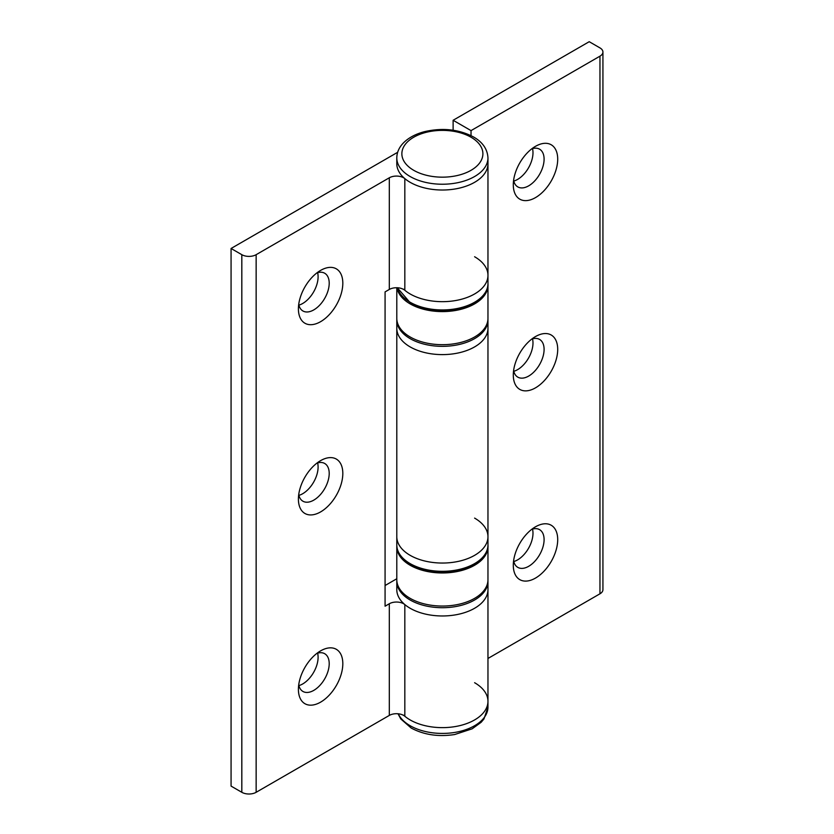 <?xml version="1.0" encoding="UTF-8"?>
<svg xmlns="http://www.w3.org/2000/svg" width="834" height="834" viewBox="0 0 834 834"><rect width="100%" height="100%" fill="white"/><g stroke="black" fill="none" stroke-linecap="round" stroke-linejoin="round"><path stroke-width="1.25" d="M396.994 287.751A45.589 26.323 0 0 0 426.925 310.039A45.589 26.323 0 0 0 474.609 303.889A45.589 26.323 0 0 0 487.963 285.28A45.589 26.323 0 0 0 487.942 284.477M396.796 287.74L396.796 318.369A45.589 26.323 0 0 0 424.933 342.68A45.589 26.323 0 0 0 474.609 336.978A45.589 26.323 0 0 0 487.963 318.369L487.963 285.28M513.608 560.792A21.778 12.573 120 0 0 517.799 567.37A21.778 12.573 120 0 0 528.693 566.296A21.778 12.573 120 0 0 542.924 547.104A21.778 12.573 120 0 0 539.577 529.653A21.778 12.573 120 0 0 531.779 529.309M513.775 561.532A21.778 12.573 120 0 0 517.591 559.885A21.778 12.573 120 0 0 532.509 529.079M535.491 526.796L535.501 526.796A31.4 18.129 120 0 0 535.491 526.796A31.4 18.129 120 0 0 513.296 565.264A31.4 18.129 120 0 0 535.501 578.077A31.4 18.129 120 0 0 557.706 539.619A31.4 18.129 120 0 0 535.501 526.796M513.608 370.557A21.778 12.573 120 0 0 517.799 377.135A21.778 12.573 120 0 0 528.693 376.061A21.778 12.573 120 0 0 542.924 356.869A21.778 12.573 120 0 0 539.577 339.417A21.778 12.573 120 0 0 531.779 339.073M513.775 371.297A21.778 12.573 120 0 0 517.591 369.65A21.778 12.573 120 0 0 532.509 338.844M535.491 336.561L535.501 336.561A31.4 18.129 120 0 0 535.491 336.561A31.4 18.129 120 0 0 513.296 375.029A31.4 18.129 120 0 0 535.501 387.841A31.4 18.129 120 0 0 557.706 349.383A31.4 18.129 120 0 0 535.501 336.561M513.608 180.321A21.778 12.573 120 0 0 517.799 186.899A21.778 12.573 120 0 0 528.693 185.826A21.778 12.573 120 0 0 542.924 166.633A21.778 12.573 120 0 0 539.577 149.182A21.778 12.573 120 0 0 531.779 148.838M513.775 181.061A21.778 12.573 120 0 0 517.591 179.414A21.778 12.573 120 0 0 532.509 148.608M535.491 146.325L535.501 146.325A31.4 18.129 120 0 0 535.491 146.325A31.4 18.129 120 0 0 513.296 184.794A31.4 18.129 120 0 0 535.501 197.606A31.4 18.129 120 0 0 557.706 159.148A31.4 18.129 120 0 0 535.501 146.325M396.817 319.172L396.796 320.016A45.589 26.323 0 0 0 410.14 338.635A45.589 26.323 0 0 0 459.826 344.338A45.589 26.323 0 0 0 487.963 320.016L487.963 328.294A45.589 26.323 180 0 1 459.826 352.605A45.589 26.323 180 0 1 410.14 346.902A45.589 26.323 180 0 1 396.796 328.294A45.589 26.323 0 0 0 410.14 346.902A45.589 26.323 0 0 0 459.826 352.605A45.589 26.323 0 0 0 487.963 328.294L487.963 536.721A45.589 26.323 180 0 1 459.826 561.042A45.589 26.323 180 0 1 410.14 555.329A45.589 26.323 0 0 0 459.826 561.042A45.589 26.323 0 0 0 487.963 536.721L487.963 544.998A45.589 26.323 180 0 1 459.826 569.309A45.589 26.323 180 0 1 410.14 563.607A45.589 26.323 180 0 1 396.796 544.998C396.984 552.671 401.581 559.187 410.568 564.535C436.901 581.329 490.111 568.288 487.963 544.998M453.123 120.273L471.033 130.615L599.959 56.17A10.133 5.848 0 0 0 602.93 52.042A10.133 5.848 0 0 0 599.959 47.903L589.221 41.7L453.123 120.273L453.123 130.229M487.963 658.464L599.959 593.798A10.133 5.848 0 0 0 602.93 589.659L602.93 52.042M471.033 130.615L471.033 135.629M396.796 320.016L396.796 536.721A45.589 26.323 0 0 0 410.14 555.329A45.589 26.323 180 0 1 396.796 536.721L396.796 544.998M474.609 256.747A45.589 26.323 180 0 1 487.963 275.356A45.589 26.323 180 0 1 459.826 299.667A45.589 26.323 180 0 1 410.14 293.964A45.589 26.323 180 0 1 403.635 289.231M396.796 157.907L396.796 163.693A45.589 26.323 0 0 0 410.14 182.302A45.589 26.323 0 0 0 459.826 188.015A45.589 26.323 0 0 0 487.963 163.693L487.963 157.907C487.473 149.15 482.667 142.176 473.566 136.984C458.95 129.312 442.625 127.529 424.579 131.647C415.655 133.972 408.597 137.725 403.416 142.927C399.09 147.389 396.88 152.382 396.796 157.907A45.589 26.323 0 0 0 410.14 176.516A45.589 26.323 0 0 0 459.826 182.229A45.589 26.323 0 0 0 487.963 157.907M396.817 580.547L396.796 589.659A45.589 26.323 0 0 0 410.14 608.267A45.589 26.323 0 0 0 459.826 613.97A45.589 26.323 0 0 0 487.963 589.659A45.589 26.323 180 0 1 459.826 613.97A45.589 26.323 180 0 1 410.14 608.267A45.589 26.323 180 0 1 404.824 604.577A10.133 5.848 0 0 0 403.635 603.753A10.133 5.848 0 0 0 389.311 603.753L385.079 606.203L385.079 291.9L389.311 289.45A10.133 5.848 180 0 1 403.635 289.45A10.133 5.848 180 0 1 404.824 290.274A45.589 26.323 0 0 0 410.14 293.964A45.589 26.323 0 0 0 459.826 299.667A45.589 26.323 0 0 0 487.963 275.356L487.963 283.633A45.589 26.323 180 0 1 459.826 307.944A45.589 26.323 180 0 1 410.14 302.242A45.589 26.323 180 0 1 397.359 287.761M474.609 682.712A45.589 26.323 180 0 1 487.963 701.321A45.589 26.323 180 0 1 459.826 725.632A45.589 26.323 180 0 1 410.14 719.93A45.589 26.323 180 0 1 403.635 715.186M396.817 545.843A45.589 26.323 0 0 0 396.796 546.645A45.589 26.323 0 0 0 410.14 565.254A45.589 26.323 0 0 0 459.826 570.967A45.589 26.323 0 0 0 487.963 546.645A45.589 26.323 0 0 0 487.942 545.843M396.796 546.645L396.796 579.734A45.589 26.323 0 0 0 410.14 598.343A45.589 26.323 0 0 0 459.826 604.045A45.589 26.323 0 0 0 487.963 579.734L487.963 546.645M474.609 518.112A45.589 26.323 180 0 1 487.963 536.721M298.718 684.85A21.778 12.573 120 0 0 302.909 691.438A21.778 12.573 120 0 0 313.803 690.364A21.778 12.573 120 0 0 328.033 671.172A21.778 12.573 120 0 0 324.697 653.71A21.778 12.573 120 0 0 316.889 653.376M298.885 685.6A21.778 12.573 120 0 0 302.7 683.953A21.778 12.573 120 0 0 317.618 653.147M320.61 650.864L320.61 650.864A31.4 18.129 120 0 0 298.405 689.322A31.4 18.129 120 0 0 320.61 702.145A31.4 18.129 120 0 0 342.816 663.687A31.4 18.129 120 0 0 320.61 650.864M298.718 494.614A21.778 12.573 120 0 0 302.909 501.203A21.778 12.573 120 0 0 313.803 500.119A21.778 12.573 120 0 0 328.033 480.937A21.778 12.573 120 0 0 324.697 463.475A21.778 12.573 120 0 0 316.889 463.141M298.885 495.365A21.778 12.573 120 0 0 302.7 493.718A21.778 12.573 120 0 0 317.618 462.912M320.61 460.629L320.61 460.629A31.4 18.129 120 0 0 298.405 499.086A31.4 18.129 120 0 0 320.61 511.909A31.4 18.129 120 0 0 342.816 473.451A31.4 18.129 120 0 0 320.61 460.629M298.718 304.379A21.778 12.573 120 0 0 302.909 310.967A21.778 12.573 120 0 0 313.803 309.883A21.778 12.573 120 0 0 328.033 290.701A21.778 12.573 120 0 0 324.697 273.239A21.778 12.573 120 0 0 316.889 272.895M298.885 305.129A21.778 12.573 120 0 0 302.7 303.482A21.778 12.573 120 0 0 317.618 272.676M320.61 270.393L320.61 270.393A31.4 18.129 120 0 0 298.405 308.851A31.4 18.129 120 0 0 320.61 321.674A31.4 18.129 120 0 0 342.816 283.216A31.4 18.129 120 0 0 320.61 270.393M397.651 152.299L231.07 248.48L241.818 254.683A10.133 5.848 0 0 0 256.142 254.683L389.311 177.788A10.133 5.848 180 0 1 403.635 177.788A10.133 5.848 180 0 1 404.824 178.612A45.589 26.323 0 0 0 410.14 182.302A45.589 26.323 0 0 0 459.826 188.015A45.589 26.323 0 0 0 487.963 163.693L487.963 275.356M231.07 248.48L231.07 786.097L241.818 792.3A10.133 5.848 0 0 0 256.142 792.3L389.311 715.416A10.133 5.848 180 0 1 403.635 715.416A10.133 5.848 180 0 1 404.824 716.239A45.589 26.323 0 0 0 410.14 719.93A45.589 26.323 0 0 0 459.826 725.632A45.589 26.323 0 0 0 487.963 701.321L487.963 707.107A45.589 26.323 180 0 1 459.826 731.418A45.589 26.323 180 0 1 410.14 725.716A45.589 26.323 180 0 1 398.287 713.8M385.079 585.52L396.796 578.754M599.959 56.17L599.959 593.798M413.727 170.313A40.522 23.394 0 0 0 471.033 170.313A40.522 23.394 0 0 0 471.033 137.235A40.522 23.394 0 0 0 413.727 137.235A40.522 23.394 0 0 0 413.727 170.313M396.796 581.392A45.589 26.323 0 0 0 410.14 600A45.589 26.323 0 0 0 459.826 605.703A45.589 26.323 0 0 0 487.963 581.392L487.942 580.547M404.824 178.612L404.824 290.274M404.824 604.577L404.824 716.239M389.311 603.753L389.311 715.416M389.311 177.788L389.311 289.45M241.818 254.683L241.818 792.3M256.142 254.683L256.142 792.3M487.963 283.633C490.111 306.922 436.901 319.964 410.568 303.169L397.307 287.761M487.963 701.321L487.963 581.392M487.963 320.016L487.942 319.172M487.963 707.107L483.96 718.96L481.166 722.275L472.159 728.812L454.686 734.535C438.33 737.006 423.839 734.837 411.193 728.04L400.768 718.929L398.006 713.768"/></g></svg>
